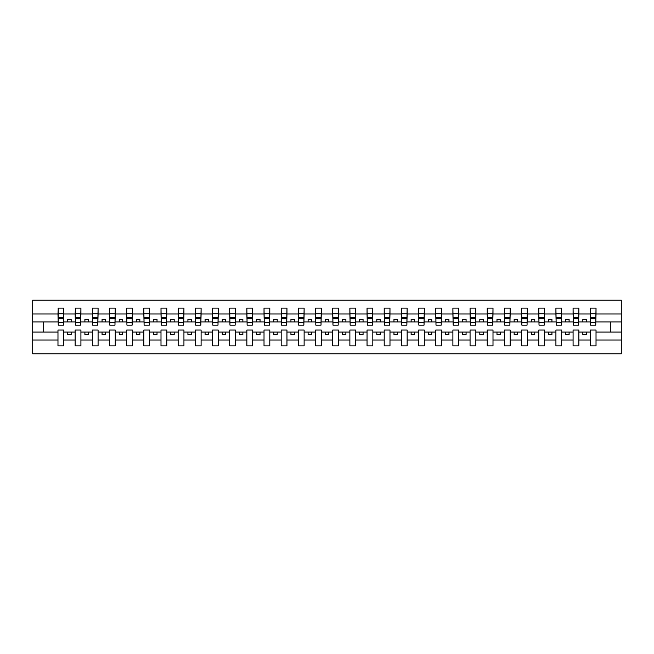 <?xml version="1.0" encoding="UTF-8"?>
<svg xmlns="http://www.w3.org/2000/svg" width="654" height="654" viewBox="0 0 654 654"><rect width="100%" height="100%" fill="white"/><g stroke="black" fill="none" stroke-linecap="round" stroke-linejoin="round"><path stroke-width="0.98" d="M590.26 340.015L578.855 340.015L578.855 330.025L573.084 330.025L573.084 340.015L561.688 340.015L561.688 330.025L555.916 330.025L555.916 340.015L544.512 340.015L544.512 330.025L538.749 330.025L538.749 340.015L527.345 340.015L527.345 330.025L521.573 330.025L521.573 340.015L510.177 340.015L510.177 330.025L504.406 330.025L504.406 340.015L493.002 340.015L493.002 330.025L487.23 330.025L487.23 340.015L475.834 340.015L475.834 330.025L470.062 330.025L470.062 340.015L458.658 340.015L458.658 330.025L452.895 330.025L452.895 340.015L441.491 340.015L441.491 330.025L435.719 330.025L435.719 340.015L424.323 340.015L424.323 330.025L418.552 330.025L418.552 340.015L407.148 340.015L407.148 330.025L401.384 330.025L401.384 340.015L389.98 340.015L389.98 330.025L384.209 330.025L384.209 340.015L372.813 340.015L372.813 330.025L367.041 330.025L367.041 340.015L355.637 340.015L355.637 330.025L349.874 330.025L349.874 340.015L338.47 340.015L338.47 330.025L332.698 330.025L332.698 340.015L321.302 340.015L321.302 330.025L315.53 330.025L315.53 340.015L304.126 340.015L304.126 330.025L298.363 330.025L298.363 340.015L286.959 340.015L286.959 330.025L281.187 330.025L281.187 340.015L269.791 340.015L269.791 330.025L264.02 330.025L264.02 340.015L252.616 340.015L252.616 330.025L246.852 330.025L246.852 340.015L235.448 340.015L235.448 330.025L229.677 330.025L229.677 340.015L218.281 340.015L218.281 330.025L212.509 330.025L212.509 340.015L201.105 340.015L201.105 330.025L195.342 330.025L195.342 340.015L183.938 340.015L183.938 330.025L178.166 330.025L178.166 340.015L166.77 340.015L166.77 330.025L160.998 330.025L160.998 340.015L149.594 340.015L149.594 330.025L143.823 330.025L143.823 340.015L132.427 340.015L132.427 330.025L126.655 330.025L126.655 340.015L115.251 340.015L115.251 330.025L109.488 330.025L109.488 340.015L98.084 340.015L98.084 330.025L92.312 330.025L92.312 340.015L80.916 340.015L80.916 330.025L75.145 330.025L75.145 340.015L63.74 340.015L63.74 330.025L57.977 330.025L57.977 340.015L32.7 340.015L32.7 353.789L621.3 353.789L621.3 340.015L596.023 340.015L596.023 345.884L590.26 345.884L590.26 332.085L582.837 332.085L582.837 334.693L586.27 334.693L586.27 332.085M596.023 340.015L596.023 330.025L590.26 330.025L590.26 332.085M573.084 340.015L573.084 345.884L578.855 345.884L578.855 340.015M555.916 340.015L555.916 345.884L561.688 345.884L561.688 340.015M538.749 340.015L538.749 345.884L544.512 345.884L544.512 340.015M521.573 340.015L521.573 345.884L527.345 345.884L527.345 340.015M504.406 340.015L504.406 345.884L510.177 345.884L510.177 340.015M487.23 340.015L487.23 345.884L493.002 345.884L493.002 340.015M470.062 340.015L470.062 345.884L475.834 345.884L475.834 340.015M452.895 340.015L452.895 345.884L458.658 345.884L458.658 340.015M435.719 340.015L435.719 345.884L441.491 345.884L441.491 340.015M418.552 340.015L418.552 345.884L424.323 345.884L424.323 340.015M401.384 340.015L401.384 345.884L407.148 345.884L407.148 340.015M384.209 340.015L384.209 345.884L389.98 345.884L389.98 340.015M367.041 340.015L367.041 345.884L372.813 345.884L372.813 340.015M349.874 340.015L349.874 345.884L355.637 345.884L355.637 340.015M332.698 340.015L332.698 345.884L338.47 345.884L338.47 340.015M315.53 340.015L315.53 345.884L321.302 345.884L321.302 340.015M298.363 340.015L298.363 345.884L304.126 345.884L304.126 340.015M281.187 340.015L281.187 345.884L286.959 345.884L286.959 340.015M264.02 340.015L264.02 345.884L269.791 345.884L269.791 340.015M246.852 340.015L246.852 345.884L252.616 345.884L252.616 340.015M229.677 340.015L229.677 345.884L235.448 345.884L235.448 340.015M212.509 340.015L212.509 345.884L218.281 345.884L218.281 340.015M195.342 340.015L195.342 345.884L201.105 345.884L201.105 340.015M178.166 340.015L178.166 345.884L183.938 345.884L183.938 340.015M160.998 340.015L160.998 345.884L166.77 345.884L166.77 340.015M143.823 340.015L143.823 345.884L149.594 345.884L149.594 340.015M126.655 340.015L126.655 345.884L132.427 345.884L132.427 340.015M109.488 340.015L109.488 345.884L115.251 345.884L115.251 340.015M92.312 340.015L92.312 345.884L98.084 345.884L98.084 340.015M75.145 340.015L75.145 345.884L80.916 345.884L80.916 340.015M590.529 322.774L595.753 322.774L595.753 325.144L590.529 325.144L590.26 308.116L590.26 313.985L578.855 313.985L578.577 323.975M590.529 323.975L590.26 313.985M573.362 322.774L578.577 322.774L578.577 325.144L573.362 325.144L573.084 308.116L573.084 313.985L561.688 313.985L561.41 323.975M573.362 323.975L573.084 313.985M556.186 322.774L561.41 322.774L561.41 325.144L556.186 325.144L555.916 308.116L555.916 313.985L544.512 313.985L544.242 323.975M556.186 323.975L555.916 313.985M539.019 322.774L544.242 322.774L544.242 325.144L539.019 325.144L538.749 308.116L538.749 313.985L527.345 313.985L527.067 323.975M539.019 323.975L538.749 313.985M521.851 322.774L527.067 322.774L527.067 325.144L521.851 325.144L521.573 308.116L521.573 313.985L510.177 313.985L509.899 323.975M521.851 323.975L521.573 313.985M504.675 322.774L509.899 322.774L509.899 325.144L504.675 325.144L504.406 308.116L504.406 313.985L493.002 313.985L492.732 323.975M504.675 323.975L504.406 313.985M487.508 322.774L492.732 322.774L492.732 325.144L487.508 325.144L487.23 308.116L487.23 313.985L475.834 313.985L475.556 323.975M487.508 323.975L487.23 313.985M470.34 322.774L475.556 322.774L475.556 325.144L470.34 325.144L470.062 308.116L470.062 313.985L458.658 313.985L458.389 323.975M470.34 323.975L470.062 313.985M453.165 322.774L458.389 322.774L458.389 325.144L453.165 325.144L452.895 308.116L452.895 313.985L441.491 313.985L441.221 323.975M453.165 323.975L452.895 313.985M435.997 322.774L441.221 322.774L441.221 325.144L435.997 325.144L435.719 308.116L435.719 313.985L424.323 313.985L424.045 323.975M435.997 323.975L435.719 313.985M418.83 322.774L424.045 322.774L424.045 325.144L418.83 325.144L418.552 308.116L418.552 313.985L407.148 313.985L406.878 323.975M418.83 323.975L418.552 313.985M401.654 322.774L406.878 322.774L406.878 325.144L401.654 325.144L401.384 308.116L401.384 313.985L389.98 313.985L389.702 323.975M401.654 323.975L401.384 313.985M384.487 322.774L389.702 322.774L389.702 325.144L384.487 325.144L384.209 308.116L384.209 313.985L372.813 313.985L372.535 323.975M384.487 323.975L384.209 313.985M367.319 322.774L372.535 322.774L372.535 325.144L367.319 325.144L367.041 308.116L367.041 313.985L355.637 313.985L355.367 323.975M367.319 323.975L367.041 313.985M350.143 322.774L355.367 322.774L355.367 325.144L350.143 325.144L349.874 308.116L349.874 313.985L338.47 313.985L338.192 323.975M350.143 323.975L349.874 313.985M332.976 322.774L338.192 322.774L338.192 325.144L332.976 325.144L332.698 308.116L332.698 313.985L321.302 313.985L321.024 323.975M332.976 323.975L332.698 313.985M315.808 322.774L321.024 322.774L321.024 325.144L315.808 325.144L315.53 308.116L315.53 313.985L304.126 313.985L303.857 323.975M315.808 323.975L315.53 313.985M298.633 322.774L303.857 322.774L303.857 325.144L298.633 325.144L298.363 308.116L298.363 313.985L286.959 313.985L286.681 323.975M298.633 323.975L298.363 313.985M281.465 322.774L286.681 322.774L286.681 325.144L281.465 325.144L281.187 308.116L281.187 313.985L269.791 313.985L269.513 323.975M281.465 323.975L281.187 313.985M264.298 322.774L269.513 322.774L269.513 325.144L264.298 325.144L264.02 308.116L264.02 313.985L252.616 313.985L252.346 323.975M264.298 323.975L264.02 313.985M247.122 322.774L252.346 322.774L252.346 325.144L247.122 325.144L246.852 308.116L246.852 313.985L235.448 313.985L235.17 323.975M247.122 323.975L246.852 313.985M229.955 322.774L235.17 322.774L235.17 325.144L229.955 325.144L229.677 308.116L229.677 313.985L218.281 313.985L218.003 323.975M229.955 323.975L229.677 313.985M212.779 322.774L218.003 322.774L218.003 325.144L212.779 325.144L212.509 308.116L212.509 313.985L201.105 313.985L200.835 323.975M212.779 323.975L212.509 313.985M195.611 322.774L200.835 322.774L200.835 325.144L195.611 325.144L195.342 308.116L195.342 313.985L183.938 313.985L183.66 323.975M195.611 323.975L195.342 313.985M178.444 322.774L183.66 322.774L183.66 325.144L178.444 325.144L178.166 308.116L178.166 313.985L166.77 313.985L166.492 323.975M178.444 323.975L178.166 313.985M161.268 322.774L166.492 322.774L166.492 325.144L161.268 325.144L160.998 308.116L160.998 313.985L149.594 313.985L149.325 323.975M161.268 323.975L160.998 313.985M144.101 322.774L149.325 322.774L149.325 325.144L144.101 325.144L143.823 308.116L143.823 313.985L132.427 313.985L132.149 323.975M144.101 323.975L143.823 313.985M126.933 322.774L132.149 322.774L132.149 325.144L126.933 325.144L126.655 308.116L126.655 313.985L115.251 313.985L114.981 323.975M126.933 323.975L126.655 313.985M109.758 322.774L114.981 322.774L114.981 325.144L109.758 325.144L109.488 308.116L109.488 313.985L98.084 313.985L97.814 323.975M109.758 323.975L109.488 313.985M92.59 322.774L97.814 322.774L97.814 325.144L92.59 325.144L92.312 308.116L92.312 313.985L80.916 313.985L80.638 323.975M92.59 323.975L92.312 313.985M75.423 322.774L80.638 322.774L80.638 325.144L75.423 325.144L75.423 308.116L75.145 313.985L63.74 313.985L63.471 308.116L63.471 325.144L58.247 325.144L58.247 318.694L63.471 318.694M75.423 323.975L75.145 313.985M57.977 340.015L57.977 345.884L63.74 345.884L63.74 340.015M58.247 318.694L58.247 308.116L57.977 313.985L32.7 313.985L32.7 300.211L621.3 300.211L621.3 313.985L596.023 313.985L595.753 323.975M58.247 323.975L57.977 313.985M590.26 308.116L596.023 308.116L596.023 313.985M573.084 308.116L578.855 308.116L578.855 313.985M555.916 308.116L561.688 308.116L561.688 313.985M538.749 308.116L544.512 308.116L544.512 313.985M521.573 308.116L527.345 308.116L527.345 313.985M504.406 308.116L510.177 308.116L510.177 313.985M487.23 308.116L493.002 308.116L493.002 313.985M470.062 308.116L475.834 308.116L475.834 313.985M452.895 308.116L458.658 308.116L458.658 313.985M435.719 308.116L441.491 308.116L441.491 313.985M418.552 308.116L424.323 308.116L424.323 313.985M401.384 308.116L407.148 308.116L407.148 313.985M384.209 308.116L389.98 308.116L389.98 313.985M367.041 308.116L372.813 308.116L372.813 313.985M349.874 308.116L355.637 308.116L355.637 313.985M332.698 308.116L338.47 308.116L338.47 313.985M315.53 308.116L321.302 308.116L321.302 313.985M298.363 308.116L304.126 308.116L304.126 313.985M281.187 308.116L286.959 308.116L286.959 313.985M264.02 308.116L269.791 308.116L269.791 313.985M246.852 308.116L252.616 308.116L252.616 313.985M229.677 308.116L235.448 308.116L235.448 313.985M212.509 308.116L218.281 308.116L218.281 313.985M195.342 308.116L201.105 308.116L201.105 313.985M178.166 308.116L183.938 308.116L183.938 313.985M160.998 308.116L166.77 308.116L166.77 313.985M143.823 308.116L149.594 308.116L149.594 313.985M126.655 308.116L132.427 308.116L132.427 313.985M109.488 308.116L115.251 308.116L115.251 313.985M92.312 308.116L98.084 308.116L98.084 313.985M75.145 308.116L80.916 308.116L80.916 313.985M57.977 308.116L63.74 308.116M582.837 332.085L578.855 332.085M590.26 321.915L586.27 321.915L586.27 319.307L582.837 319.307L582.837 321.915L578.855 321.915M582.837 321.915L586.27 321.915M569.103 334.693L569.103 332.085L565.669 332.085L565.669 334.693L569.103 334.693M565.669 332.085L561.688 332.085M573.084 332.085L569.103 332.085M573.084 321.915L569.103 321.915L569.103 319.307L565.669 319.307L565.669 321.915L561.688 321.915M565.669 321.915L569.103 321.915M551.935 334.693L551.935 332.085L548.502 332.085L548.502 334.693L551.935 334.693M548.502 332.085L544.512 332.085M555.916 332.085L551.935 332.085M555.916 321.915L551.935 321.915L551.935 319.307L548.502 319.307L548.502 321.915L544.512 321.915M548.502 321.915L551.935 321.915M534.759 334.693L534.759 332.085L531.326 332.085L531.326 334.693L534.759 334.693M531.326 332.085L527.345 332.085M538.749 332.085L534.759 332.085M538.749 321.915L534.759 321.915L534.759 319.307L531.326 319.307L531.326 321.915L527.345 321.915M531.326 321.915L534.759 321.915M517.592 334.693L517.592 332.085L514.158 332.085L514.158 334.693L517.592 334.693M514.158 332.085L510.177 332.085M521.573 332.085L517.592 332.085M521.573 321.915L517.592 321.915L517.592 319.307L514.158 319.307L514.158 321.915L510.177 321.915M514.158 321.915L517.592 321.915M500.424 334.693L500.424 332.085L496.983 332.085L496.983 334.693L500.424 334.693M496.983 332.085L493.002 332.085M504.406 332.085L500.424 332.085M504.406 321.915L500.424 321.915L500.424 319.307L496.983 319.307L496.983 321.915L493.002 321.915M496.983 321.915L500.424 321.915M483.249 334.693L483.249 332.085L479.815 332.085L479.815 334.693L483.249 334.693M479.815 332.085L475.834 332.085M487.23 332.085L483.249 332.085M487.23 321.915L483.249 321.915L483.249 319.307L479.815 319.307L479.815 321.915L475.834 321.915M479.815 321.915L483.249 321.915M466.081 334.693L466.081 332.085L462.648 332.085L462.648 334.693L466.081 334.693M462.648 332.085L458.658 332.085M470.062 332.085L466.081 332.085M470.062 321.915L466.081 321.915L466.081 319.307L462.648 319.307L462.648 321.915L458.658 321.915M462.648 321.915L466.081 321.915M448.906 334.693L448.906 332.085L445.472 332.085L445.472 334.693L448.906 334.693M445.472 332.085L441.491 332.085M452.895 332.085L448.906 332.085M452.895 321.915L448.906 321.915L448.906 319.307L445.472 319.307L445.472 321.915L441.491 321.915M445.472 321.915L448.906 321.915M431.738 334.693L431.738 332.085L428.305 332.085L428.305 334.693L431.738 334.693M428.305 332.085L424.323 332.085M435.719 332.085L431.738 332.085M435.719 321.915L431.738 321.915L431.738 319.307L428.305 319.307L428.305 321.915L424.323 321.915M428.305 321.915L431.738 321.915M414.571 334.693L414.571 332.085L411.137 332.085L411.137 334.693L414.571 334.693M411.137 332.085L407.148 332.085M418.552 332.085L414.571 332.085M418.552 321.915L414.571 321.915L414.571 319.307L411.137 319.307L411.137 321.915L407.148 321.915M411.137 321.915L414.571 321.915M397.395 334.693L397.395 332.085L393.961 332.085L393.961 334.693L397.395 334.693M393.961 332.085L389.98 332.085M401.384 332.085L397.395 332.085M401.384 321.915L397.395 321.915L397.395 319.307L393.961 319.307L393.961 321.915L389.98 321.915M393.961 321.915L397.395 321.915M380.227 334.693L380.227 332.085L376.794 332.085L376.794 334.693L380.227 334.693M376.794 332.085L372.813 332.085M384.209 332.085L380.227 332.085M384.209 321.915L380.227 321.915L380.227 319.307L376.794 319.307L376.794 321.915L372.813 321.915M376.794 321.915L380.227 321.915M363.06 334.693L363.06 332.085L359.626 332.085L359.626 334.693L363.06 334.693M359.626 332.085L355.637 332.085M367.041 332.085L363.06 332.085M367.041 321.915L363.06 321.915L363.06 319.307L359.626 319.307L359.626 321.915L355.637 321.915M359.626 321.915L363.06 321.915M345.884 334.693L345.884 332.085L342.451 332.085L342.451 334.693L345.884 334.693M342.451 332.085L338.47 332.085M349.874 332.085L345.884 332.085M349.874 321.915L345.884 321.915L345.884 319.307L342.451 319.307L342.451 321.915L338.47 321.915M342.451 321.915L345.884 321.915M328.717 334.693L328.717 332.085L325.283 332.085L325.283 334.693L328.717 334.693M325.283 332.085L321.302 332.085M332.698 332.085L328.717 332.085M332.698 321.915L328.717 321.915L328.717 319.307L325.283 319.307L325.283 321.915L321.302 321.915M325.283 321.915L328.717 321.915M311.549 334.693L311.549 332.085L308.116 332.085L308.116 334.693L311.549 334.693M308.116 332.085L304.126 332.085M315.53 332.085L311.549 332.085M315.53 321.915L311.549 321.915L311.549 319.307L308.116 319.307L308.116 321.915L304.126 321.915M308.116 321.915L311.549 321.915M294.374 334.693L294.374 332.085L290.94 332.085L290.94 334.693L294.374 334.693M290.94 332.085L286.959 332.085M298.363 332.085L294.374 332.085M298.363 321.915L294.374 321.915L294.374 319.307L290.94 319.307L290.94 321.915L286.959 321.915M290.94 321.915L294.374 321.915M277.206 334.693L277.206 332.085L273.773 332.085L273.773 334.693L277.206 334.693M273.773 332.085L269.791 332.085M281.187 332.085L277.206 332.085M281.187 321.915L277.206 321.915L277.206 319.307L273.773 319.307L273.773 321.915L269.791 321.915M273.773 321.915L277.206 321.915M260.039 334.693L260.039 332.085L256.605 332.085L256.605 334.693L260.039 334.693M256.605 332.085L252.616 332.085M264.02 332.085L260.039 332.085M264.02 321.915L260.039 321.915L260.039 319.307L256.605 319.307L256.605 321.915L252.616 321.915M256.605 321.915L260.039 321.915M242.863 334.693L242.863 332.085L239.429 332.085L239.429 334.693L242.863 334.693M239.429 332.085L235.448 332.085M246.852 332.085L242.863 332.085M246.852 321.915L242.863 321.915L242.863 319.307L239.429 319.307L239.429 321.915L235.448 321.915M239.429 321.915L242.863 321.915M225.695 334.693L225.695 332.085L222.262 332.085L222.262 334.693L225.695 334.693M222.262 332.085L218.281 332.085M229.677 332.085L225.695 332.085M229.677 321.915L225.695 321.915L225.695 319.307L222.262 319.307L222.262 321.915L218.281 321.915M222.262 321.915L225.695 321.915M208.528 334.693L208.528 332.085L205.094 332.085L205.094 334.693L208.528 334.693M205.094 332.085L201.105 332.085M212.509 332.085L208.528 332.085M212.509 321.915L208.528 321.915L208.528 319.307L205.094 319.307L205.094 321.915L201.105 321.915M205.094 321.915L208.528 321.915M191.352 334.693L191.352 332.085L187.919 332.085L187.919 334.693L191.352 334.693M187.919 332.085L183.938 332.085M195.342 332.085L191.352 332.085M195.342 321.915L191.352 321.915L191.352 319.307L187.919 319.307L187.919 321.915L183.938 321.915M187.919 321.915L191.352 321.915M174.185 334.693L174.185 332.085L170.751 332.085L170.751 334.693L174.185 334.693M170.751 332.085L166.77 332.085M178.166 332.085L174.185 332.085M178.166 321.915L174.185 321.915L174.185 319.307L170.751 319.307L170.751 321.915L166.77 321.915M170.751 321.915L174.185 321.915M157.017 334.693L157.017 332.085L153.576 332.085L153.576 334.693L157.017 334.693M153.576 332.085L149.594 332.085M160.998 332.085L157.017 332.085M160.998 321.915L157.017 321.915L157.017 319.307L153.576 319.307L153.576 321.915L149.594 321.915M153.576 321.915L157.017 321.915M139.842 334.693L139.842 332.085L136.408 332.085L136.408 334.693L139.842 334.693M136.408 332.085L132.427 332.085M143.823 332.085L139.842 332.085M143.823 321.915L139.842 321.915L139.842 319.307L136.408 319.307L136.408 321.915L132.427 321.915M136.408 321.915L139.842 321.915M122.674 334.693L122.674 332.085L119.241 332.085L119.241 334.693L122.674 334.693M119.241 332.085L115.251 332.085M126.655 332.085L122.674 332.085M126.655 321.915L122.674 321.915L122.674 319.307L119.241 319.307L119.241 321.915L115.251 321.915M119.241 321.915L122.674 321.915M105.498 334.693L105.498 332.085L102.065 332.085L102.065 334.693L105.498 334.693M102.065 332.085L98.084 332.085M109.488 332.085L105.498 332.085M109.488 321.915L105.498 321.915L105.498 319.307L102.065 319.307L102.065 321.915L98.084 321.915M102.065 321.915L105.498 321.915M88.331 334.693L88.331 332.085L84.897 332.085L84.897 334.693L88.331 334.693M84.897 332.085L80.916 332.085M92.312 332.085L88.331 332.085M92.312 321.915L88.331 321.915L88.331 319.307L84.897 319.307L84.897 321.915L80.916 321.915M84.897 321.915L88.331 321.915M71.163 334.693L71.163 332.085L67.73 332.085L67.73 334.693L71.163 334.693M67.73 332.085L63.74 332.085M75.145 332.085L71.163 332.085M75.145 321.915L71.163 321.915L71.163 319.307L67.73 319.307L67.73 321.915L63.74 321.915L63.74 313.985M67.73 321.915L71.163 321.915M63.74 321.915L63.471 323.975M57.977 332.085L32.7 332.085L32.7 313.985M32.7 340.015L32.7 332.085M57.977 321.915L32.7 321.915M621.3 340.015L621.3 313.985M43.687 332.085L43.687 321.915M621.3 321.915L610.313 321.915L610.313 332.085L596.023 332.085M621.3 332.085L610.313 332.085M610.313 321.915L596.023 321.915M58.247 317.353L63.471 317.353M80.916 308.116L80.638 322.774M75.423 318.694L80.638 318.694M75.423 317.353L80.638 317.353M98.084 308.116L97.814 322.774M92.59 318.694L97.814 318.694M92.59 317.353L97.814 317.353M115.251 308.116L114.981 322.774M109.758 318.694L114.981 318.694M109.758 317.353L114.981 317.353M132.427 308.116L132.149 322.774M126.933 318.694L132.149 318.694M126.933 317.353L132.149 317.353M149.594 308.116L149.325 322.774M144.101 318.694L149.325 318.694M144.101 317.353L149.325 317.353M166.77 308.116L166.492 322.774M161.268 318.694L166.492 318.694M161.268 317.353L166.492 317.353M183.938 308.116L183.66 322.774M178.444 318.694L183.66 318.694M178.444 317.353L183.66 317.353M201.105 308.116L200.835 322.774M195.611 318.694L200.835 318.694M195.611 317.353L200.835 317.353M218.281 308.116L218.003 322.774M212.779 318.694L218.003 318.694M212.779 317.353L218.003 317.353M235.448 308.116L235.17 322.774M229.955 318.694L235.17 318.694M229.955 317.353L235.17 317.353M252.616 308.116L252.346 322.774M247.122 318.694L252.346 318.694M247.122 317.353L252.346 317.353M269.791 308.116L269.513 322.774M264.298 318.694L269.513 318.694M264.298 317.353L269.513 317.353M286.959 308.116L286.681 322.774M281.465 318.694L286.681 318.694M281.465 317.353L286.681 317.353M304.126 308.116L303.857 322.774M298.633 318.694L303.857 318.694M298.633 317.353L303.857 317.353M321.302 308.116L321.024 322.774M315.808 318.694L321.024 318.694M315.808 317.353L321.024 317.353M338.47 308.116L338.192 322.774M332.976 318.694L338.192 318.694M332.976 317.353L338.192 317.353M355.637 308.116L355.367 322.774M350.143 318.694L355.367 318.694M350.143 317.353L355.367 317.353M372.813 308.116L372.535 322.774M367.319 318.694L372.535 318.694M367.319 317.353L372.535 317.353M389.98 308.116L389.702 322.774M384.487 318.694L389.702 318.694M384.487 317.353L389.702 317.353M407.148 308.116L406.878 322.774M401.654 318.694L406.878 318.694M401.654 317.353L406.878 317.353M424.323 308.116L424.045 322.774M418.83 318.694L424.045 318.694M418.83 317.353L424.045 317.353M441.491 308.116L441.221 322.774M435.997 318.694L441.221 318.694M435.997 317.353L441.221 317.353M458.658 308.116L458.389 322.774M453.165 318.694L458.389 318.694M453.165 317.353L458.389 317.353M475.834 308.116L475.556 322.774M470.34 318.694L475.556 318.694M470.34 317.353L475.556 317.353M493.002 308.116L492.732 322.774M487.508 318.694L492.732 318.694M487.508 317.353L492.732 317.353M510.177 308.116L509.899 322.774M504.675 318.694L509.899 318.694M504.675 317.353L509.899 317.353M527.345 308.116L527.067 322.774M521.851 318.694L527.067 318.694M521.851 317.353L527.067 317.353M544.512 308.116L544.242 322.774M539.019 318.694L544.242 318.694M539.019 317.353L544.242 317.353M561.688 308.116L561.41 322.774M556.186 318.694L561.41 318.694M556.186 317.353L561.41 317.353M578.855 308.116L578.577 322.774M573.362 318.694L578.577 318.694M573.362 317.353L578.577 317.353M596.023 308.116L595.753 322.774M590.529 318.694L595.753 318.694M590.529 317.353L595.753 317.353M58.247 322.774L63.471 322.774M58.247 313.74L63.471 313.74M75.423 313.74L80.638 313.74M92.59 313.74L97.814 313.74M109.758 313.74L114.981 313.74M126.933 313.74L132.149 313.74M144.101 313.74L149.325 313.74M161.268 313.74L166.492 313.74M178.444 313.74L183.66 313.74M195.611 313.74L200.835 313.74M212.779 313.74L218.003 313.74M229.955 313.74L235.17 313.74M247.122 313.74L252.346 313.74M264.298 313.74L269.513 313.74M281.465 313.74L286.681 313.74M298.633 313.74L303.857 313.74M315.808 313.74L321.024 313.74M332.976 313.74L338.192 313.74M350.143 313.74L355.367 313.74M367.319 313.74L372.535 313.74M384.487 313.74L389.702 313.74M401.654 313.74L406.878 313.74M418.83 313.74L424.045 313.74M435.997 313.74L441.221 313.74M453.165 313.74L458.389 313.74M470.34 313.74L475.556 313.74M487.508 313.74L492.732 313.74M504.675 313.74L509.899 313.74M521.851 313.74L527.067 313.74M539.019 313.74L544.242 313.74M556.186 313.74L561.41 313.74M573.362 313.74L578.577 313.74M590.529 313.74L595.753 313.74"/></g></svg>
